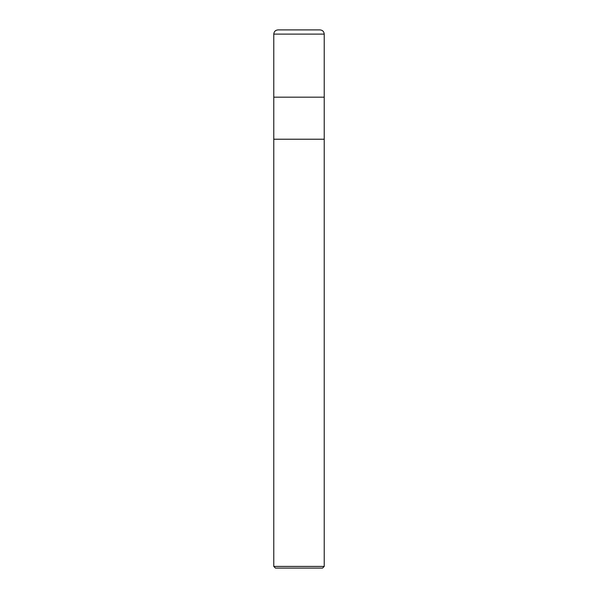 <?xml version="1.0" encoding="UTF-8"?>
<svg xmlns="http://www.w3.org/2000/svg" width="598" height="598" viewBox="0 0 598 598"><rect width="100%" height="100%" fill="white"/><g stroke="black" fill="none" stroke-linecap="round" stroke-linejoin="round"><path stroke-width="0.9" d="M273.772 97.175L324.228 97.175L324.228 34.108C323.959 31.485 322.509 30.079 319.878 29.9L278.122 29.9C275.491 30.079 274.041 31.485 273.772 34.108L273.772 97.175L273.772 34.108C274.041 31.485 275.491 30.079 278.122 29.9L319.878 29.9C322.509 30.079 323.959 31.485 324.228 34.108L273.772 34.108L324.228 34.108L324.228 97.175L273.772 97.175L273.772 566.418L275.454 568.1L322.546 568.1L324.228 566.418L324.228 97.175L273.772 97.175L324.228 97.175L324.228 139.222L273.772 139.222L273.772 97.175M273.772 139.222L324.228 139.222L324.228 566.418L273.772 566.418L273.772 139.222M273.772 566.418L324.228 566.418L322.546 568.1L275.454 568.1L273.772 566.418"/></g></svg>
